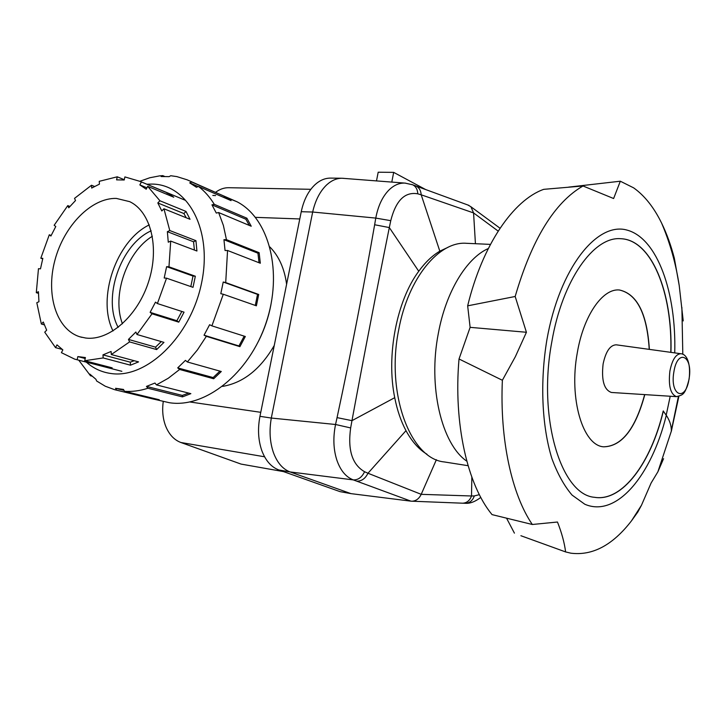 <?xml version="1.0" encoding="UTF-8"?>
<svg xmlns="http://www.w3.org/2000/svg" width="726" height="726" viewBox="0 0 726 726"><rect width="100%" height="100%" fill="white"/><g stroke="black" fill="none" stroke-linecap="round" stroke-linejoin="round"><path stroke-width="1.09" d="M258.719 340.793C264.427 329.386 268.484 317.425 270.898 304.929M310.828 189.304L228.754 187.707C224.089 187.644 219.679 189.205 215.504 192.381M163.268 401.469C162.016 410.381 162.815 418.593 165.655 426.108C169.049 434.484 174.131 439.956 180.901 442.506L264.573 456.781M222.573 386.395C243.264 382.856 260.489 369.207 274.256 345.467M286.598 284.283C284.492 268.611 278.929 256.187 269.927 247.003M283.449 471.591L241.05 464.086L180.901 442.506M152.36 236.24C126.678 251.849 111.623 295.818 122.449 323.796C111.623 295.818 126.678 251.849 152.36 236.24M226.448 197.49L237.112 201.81C269.21 218.417 283.258 272.295 266.061 322.879C249.19 373.563 205.14 408.547 169.258 402.694L151.471 398.61M139.891 181.273L149.756 177.77L159.52 175.892L162.76 175.619L161.136 176.536L169.122 176.645L170.737 175.728L176.854 176.599L187.136 179.812L224.379 196.292L231.077 200.63L198.452 186.446C204.55 191.092 209.832 197.055 214.288 204.342L246.876 218.19L251.223 226.222L218.626 212.546L223.381 225.423L226.448 239.662L259.146 252.693L260.316 263.239L227.556 250.488L225.713 282.586L258.701 294.475L256.387 305.809L223.299 294.248L211.901 325.856L245.324 336.501L239.898 346.656L206.338 336.329L197.408 349.932L187.353 361.975L221.285 371.503L213.698 378.754L179.631 369.47L168.25 378.264L156.453 384.898L190.856 393.655L182.444 396.877L147.941 388.247C139.918 390.824 132.114 391.84 124.518 391.314L159.257 399.754L151.398 398.592L114.672 389.699L105.261 386.223L96.631 380.996L95.95 379.317L89.815 374.081L90.496 375.759L78.744 360.178M212.809 195.439L215.604 195.575M146.888 184.222L151.689 184.077C187.862 183.968 212.872 230.015 201.51 283.267C190.684 336.565 146.47 379.135 110.788 373.482C101.558 372.166 93.391 368.381 86.303 362.129M116.605 390.171L115.561 388.301L123.474 389.435L124.518 391.314M147.941 388.247L146.452 386.404L154.974 383.038L156.453 384.898M179.631 369.47L177.707 367.882L185.429 360.377L187.353 361.975M206.338 336.329L204.051 335.203L209.614 324.722L211.901 325.856M223.299 294.248L220.804 293.694L223.227 282.024L225.713 282.586M227.556 250.488L225.051 250.524L223.944 239.689L226.448 239.662M218.626 212.546L216.294 213.063L211.956 204.85L214.288 204.342M198.452 186.446L196.437 187.272L189.704 182.87L191.718 182.054M182.444 396.877L182.317 395.416L188.651 393.093M146.452 386.404L182.317 395.416M213.698 378.754L213.126 377.565L219.924 371.122M177.707 367.882L213.126 377.565M239.898 346.656L238.945 345.948L244.208 336.138M204.051 335.203L238.945 345.948M255.289 305.419L257.53 294.384L258.701 294.475M223.227 282.024L257.53 294.384M259.046 262.748L257.948 253.211L259.146 252.693M223.944 239.689L257.948 253.211M249.308 225.414L245.851 219.216L246.876 218.19M211.956 204.85L245.851 219.216M189.704 182.87L198.18 186.555M223.771 197.454L224.379 196.292M162.76 175.619L164.666 176.445M92.02 376.141L90.496 375.759M151.398 398.592L151.553 397.884M115.561 388.301L123.983 390.352M301.245 211.711L312.67 212.028C315.374 200.158 320.121 191.047 326.891 184.685C331.709 180.366 336.773 178.224 342.073 178.251L330.62 178.106C325.194 178.07 320.057 180.193 315.229 184.486C308.423 190.82 303.767 199.886 301.245 211.711L259.953 416.325C257.594 428.685 258.193 440.065 261.759 450.465C265.553 460.62 271.252 467.117 278.848 469.958L340.049 491.638L350.994 493.635L410.989 501.167L462.707 503.2C466.863 502.946 469.804 500.55 471.51 495.985L421.207 494.333C419.084 498.717 415.998 501.022 411.941 501.23M278.848 469.958L290.064 471.936C282.686 469.114 277.123 462.607 273.366 452.407C269.827 441.962 269.137 430.509 271.315 418.049L259.953 416.325M427.015 454.258C418.92 449.421 411.905 441.553 405.988 430.663C400.97 421.271 397.213 410.281 394.726 397.676C386.069 355.622 396.686 300.791 418.748 271.252C425.282 262.295 432.306 255.606 439.82 251.169L447.924 247.366M405.662 183.161L405.126 183.115C399.5 182.798 394.2 185.012 389.2 189.767C382.575 196.374 378.101 205.812 375.769 218.09L390.76 220.668C395.851 200.503 404.863 191.555 417.795 193.824C417.55 189.413 415.853 186.41 412.686 184.803L411.66 184.44M336.764 459.848C340.34 470.339 345.848 477.027 353.299 479.904C358.145 480.049 361.902 477.327 364.579 471.728C352.228 464.622 347.591 450.02 350.658 427.932L335.548 424.492C332.98 437.297 333.379 449.085 336.764 459.848M414.918 185.611L416.071 186.037C419.183 187.635 420.889 190.566 421.198 194.813L473.57 212.927L470.902 206.738L467.816 204.977M342.073 178.251L405.126 183.115L412.686 184.803L468.987 205.413M475.43 243.709L473.57 212.927L498.172 231.104M479.351 494.66L474.341 495.931C472.653 500.559 469.686 503.018 465.43 503.3L464.803 503.272M462.126 503.172L465.43 503.3C470.067 503.635 475.185 501.675 480.784 497.41M436.39 459.703L421.207 494.333L367.973 473.243C365.26 478.688 361.484 481.311 356.647 481.129L410.989 501.167M474.341 495.931L471.51 495.985L471.846 477.182M405.988 430.663L367.973 473.243L364.579 471.728M394.726 397.676L351.965 420.653C364.162 354.796 376.622 290.436 389.317 227.565L374.643 224.751C363.572 288.05 351.048 352.337 337.055 417.622L351.965 420.653L350.658 427.932M418.748 271.252L389.317 227.565L390.76 220.668M417.795 193.824L421.198 194.813L439.82 251.169M356.647 481.129L353.299 479.904L290.064 471.936L350.994 493.635M312.661 212.074L271.315 418.004M343.008 178.287L343.462 178.324M425.5 189.468L393.673 172.371L391.795 182.081M376.495 180.892L378.192 172.216L393.673 172.371M466.818 461.201C441.617 444.076 427.832 386.668 438.35 333.316C445.927 291.825 466.519 258.129 488.308 248.528M468.079 465.693L444.357 461.954C410.417 458.995 385.624 393.492 398.728 329.668C408.184 277.922 439.058 240.978 466.455 243.301L490.44 244.39M568.558 187.136L620.322 181.21L613.615 198.525L583.014 185.983C554.501 202.436 531.886 239.271 515.17 296.489L526.423 332.272L515.378 356.638L502.374 380.27C499.67 439.72 511.83 494.597 532.321 524.49L557.468 522.021C561.733 532.811 564.447 542.776 565.608 551.923L570.836 553.176C592.507 555.916 612.735 545.135 631.511 520.814L637.864 511.957L641.494 505.205L651.095 483.053L657.901 471.773L663.573 458.669M565.608 551.923L520.896 535.724M683.23 320.919L679.218 285.536L674.336 258.238C670.96 245.27 666.713 233.554 661.595 223.082C653.899 207.373 644.579 195.63 633.635 187.852L620.322 181.21M678.864 396.396L671.341 431.126C671.459 426.207 669.971 421.225 666.876 416.18L663.228 410.97C650.95 462.861 622.218 502.047 594.458 497.292M678.71 396.432L671.341 431.289M663.355 410.989C651.077 462.925 622.3 502.138 594.53 497.31C561.134 494.86 537.44 417.958 551.833 341.755C562.323 280.127 593.795 236.295 620.666 238.709C651.658 239.544 672.693 292.723 670.951 352.364M644.797 394.617C635.459 429.111 621.719 446.508 603.587 446.817C582.851 445.546 568.739 398.647 577.288 352.818C583.541 315.474 602.707 288.168 619.441 289.992C637.138 293.921 647.12 313.714 649.371 349.387M644.661 394.608C635.332 429.039 621.619 446.436 603.524 446.808M619.369 289.992C637.029 293.976 646.984 313.768 649.235 349.369M620.594 238.709C651.558 239.616 672.557 292.76 670.815 352.346M514.416 533.138L506.567 518.201M502.374 380.27L459.023 358.989C453.351 423.394 467.471 485.104 492.047 514.616L532.321 524.49M526.423 332.272L470.121 327.344L467.662 305.837L515.17 296.489M459.023 358.989L470.121 327.344M583.014 185.983L543.72 189.341C513.427 200.049 482.427 244.844 467.662 305.837M611.555 392.476L611.419 392.467C604.077 389.889 601.309 380.397 603.106 363.989C605.783 351.429 610.158 345.041 616.238 344.814L616.374 344.832M116.351 198.416L129.682 201.646C150.745 211.547 159.756 247.267 148.639 281.606C137.731 316.019 109.181 341.057 85.786 338.044L79.842 336.791C56.329 329.486 45.629 294.511 54.931 260.207C63.979 225.84 91.358 197.69 116.351 198.416M49.286 234.788L50.902 236.032L55.784 226.503L54.16 225.278L67.772 205.621L68.761 207.79L75.522 200.53L74.524 198.37L91.503 185.248L91.694 188.052L99.435 184.141L99.235 181.328L117.258 176.808L116.587 179.866L124.219 179.994L124.89 176.917L140.163 181.418L167.416 192.944L173.759 197.209L147.696 186.346L159.92 200.766L185.983 211.42L190.03 219.297L163.94 208.77L169.784 230.55L195.947 240.678L196.927 251.015L170.71 241.086L168.967 266.823L195.339 276.225L193.007 287.333L166.553 278.176L157.397 303.559L184.05 312.162L178.768 322.153L152.015 313.795L136.987 334.505L163.967 342.373L156.653 349.578L129.591 341.901L111.314 354.542L138.566 361.893L130.489 365.187L103.174 357.945L84.724 360.731L112.167 367.846L104.626 366.857L74.633 359.116L61.401 352.664L62.853 349.878L56.982 344.868L55.539 347.645L44.731 332.172L46.673 330.167L43.279 322.017L41.346 324.023L36.808 302.715L38.941 301.735L38.424 291.707L36.3 292.696L38.469 268.684L40.484 268.838L42.834 258.347L40.819 258.211L49.286 234.788L51.174 235.451M103.174 357.945L102.965 354.869L130.272 362.183L134.228 360.722M130.489 365.187L130.272 362.183M102.965 354.869L111.105 351.466L111.314 354.542M129.591 341.901L128.466 339.414L155.527 347.146L161.281 341.592M156.653 349.578L155.527 347.146M128.466 339.414L135.853 332.027L136.987 334.505M152.015 313.795L150.128 312.343L176.89 320.72L181.827 311.436M178.768 322.153L176.89 320.72M150.128 312.343L155.491 302.125L157.397 303.559M166.553 278.176L164.194 278.004L166.617 266.669L168.967 266.823M166.617 266.669L192.998 276.052L195.339 276.225M190.811 286.57L192.998 276.052M170.71 241.086L168.278 242.203L167.361 231.676L169.784 230.55M167.361 231.676L193.552 241.776L195.947 240.678M194.405 250.062L193.552 241.776M163.94 208.77L161.825 210.967L157.814 202.953L159.92 200.766M157.814 202.953L183.905 213.553L185.983 211.42M186.228 217.764L183.905 213.553M147.696 186.346L146.207 189.214L139.846 184.903L141.334 182.044M139.846 184.903L146.924 187.834M166.717 194.269L167.416 192.944M117.258 176.808L124.282 179.712M91.503 185.248L94.552 186.464M67.772 205.621L69.932 206.429M42.707 258.828L40.819 258.211M38.451 293.349L36.3 292.696M44.331 324.858L41.346 324.023M62.191 349.397L55.539 347.645M77.147 359.751L77.845 356.593L85.205 358.517M104.626 366.857L104.825 365.949M77.845 356.593L85.414 357.555L84.724 360.731M118.175 327.381C102.157 298.186 120.625 244.263 151.162 230.832M113.011 330.974C96.558 298.377 116.305 240.733 149.266 224.879M260.761 412.314L189.94 401.986M255.443 217.355L299.784 218.953M312.67 212.028L375.769 218.09L374.643 224.751M337.055 417.622L335.548 424.492L271.315 418.049M666.305 415.299C651.594 475.367 616.565 518.01 584.829 504.252L572.079 495.096C564.202 485.894 557.468 473.706 551.878 458.523C541.877 426.035 539.89 381.831 546.923 339.632C559.519 268.121 597.162 221.23 627.228 230.151C657.484 238.418 676.45 292.732 674.726 352.89M670.207 396.251L666.205 415.154M689.028 378.972C685.662 402.522 669.617 395.797 673.873 371.912C677.567 347.845 693.294 355.903 689.028 378.972M669.889 371.095C668.283 385.851 670.488 394.372 676.523 396.65C683.23 394.781 685.054 394.926 689.119 379.054C691.025 362.664 686.506 353.979 680.861 353.734C675.842 354.007 672.185 359.787 669.889 371.095M237.112 201.81L191.328 181.845M470.902 206.738L500.042 228.236M631.511 520.814L641.503 505.205M657.901 471.773L671.341 431.126M678.393 396.514L671.35 430.527M682.812 354.306L681.877 307.379M679.218 285.536C675.833 263.474 669.962 242.656 661.595 223.082M680.861 353.734L616.238 344.814M676.523 396.65L611.419 392.467M184.985 200.158L140.163 181.418M121.868 371.322L76.765 359.669M81.847 337.345L79.842 336.791"/></g></svg>

